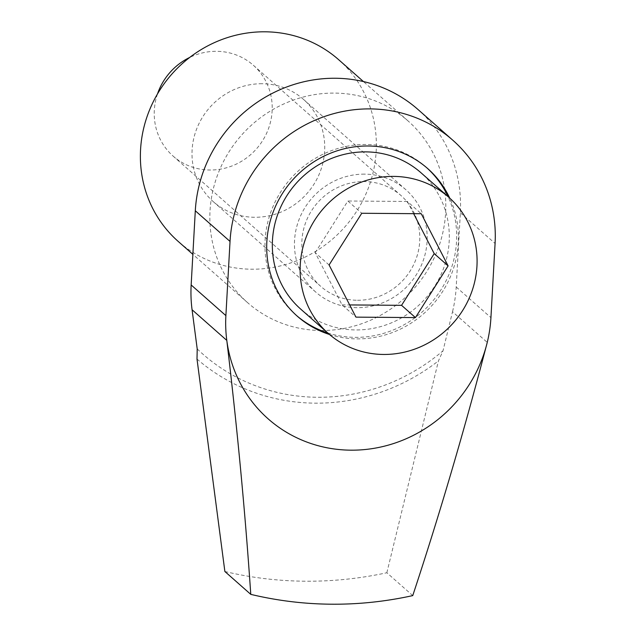 <?xml version="1.0" encoding="UTF-8"?>
<svg xmlns="http://www.w3.org/2000/svg" width="636" height="636" viewBox="0 0 636 636"><rect width="100%" height="100%" fill="white"/><g stroke="black" fill="none" stroke-linecap="round" stroke-linejoin="round"><path stroke-width="0.48" stroke-dasharray="3.18 2.39" d="M329.472 334.48A98.485 93.77 131.4 0 0 357.162 338.893A98.485 93.77 131.4 0 0 449.763 198.17M426.843 167.84A98.485 93.77 131.4 0 0 425.985 167.069A98.485 93.77 131.4 0 0 366.209 144.467A98.485 93.77 131.4 0 0 272.59 207.551A98.485 93.77 131.4 0 0 295.653 314.756A98.485 93.77 131.4 0 0 296.527 315.52M327.707 332.938A98.485 93.77 131.4 0 0 355.429 337.358A98.485 93.77 131.4 0 0 448.014 196.611M321.188 330.497A121.214 115.41 131.4 0 0 436.415 252.858A121.214 115.41 131.4 0 0 408.026 120.912A121.214 115.41 131.4 0 0 334.464 93.094A121.214 115.41 131.4 0 0 219.237 170.734A121.214 115.41 131.4 0 0 247.627 302.68A121.214 115.41 131.4 0 0 321.188 330.497M338.567 59.617A121.214 115.41 -48.6 0 1 366.956 191.563A121.214 115.41 -48.6 0 1 251.729 269.211A121.214 115.41 -48.6 0 1 178.167 241.394M262.104 83.729A68.179 64.92 131.4 0 0 197.287 127.407A68.179 64.92 131.4 0 0 213.251 201.628A68.179 64.92 131.4 0 0 254.639 217.274A68.179 64.92 131.4 0 0 319.447 173.604A68.179 64.92 131.4 0 0 303.483 99.383A68.179 64.92 131.4 0 0 262.104 83.729M364.555 174.137A68.179 64.92 131.4 0 0 299.739 217.814A68.179 64.92 131.4 0 0 315.702 292.035A68.179 64.92 131.4 0 0 357.09 307.681A68.179 64.92 131.4 0 0 421.899 264.012A68.179 64.92 131.4 0 0 405.935 189.79A68.179 64.92 131.4 0 0 364.555 174.137M224.874 571.502A378.794 360.66 131.4 0 0 305.352 581.217A378.794 360.66 131.4 0 0 386.847 572.75L412.748 595.606M386.847 572.75L438.442 360.89L443.006 350.81L452.522 311.751L487.248 342.399M418.051 109.551A136.366 129.839 131.4 0 1 460.353 212.814L456.203 287.003A136.366 129.839 -48.6 0 1 452.522 311.751M197.001 359.038A196.969 187.541 131.4 0 0 438.442 360.89M197.208 348.925A189.393 180.33 131.4 0 0 443.006 350.81M157.489 93.953A60.603 57.709 131.4 0 0 173.119 156.106A60.603 57.709 131.4 0 0 209.904 170.019A60.603 57.709 131.4 0 0 267.51 131.191A60.603 57.709 131.4 0 0 253.319 65.222A60.603 57.709 131.4 0 0 216.534 51.309A60.603 57.709 131.4 0 0 189.703 57.447M357.504 300.264A60.603 57.709 131.4 0 0 415.109 261.444A60.603 57.709 131.4 0 0 400.919 195.467A60.603 57.709 131.4 0 0 364.134 181.562A60.603 57.709 131.4 0 0 306.528 220.382A60.603 57.709 131.4 0 0 320.719 286.351A60.603 57.709 131.4 0 0 357.504 300.264M300.669 309.072A90.908 86.56 131.4 0 0 355.842 329.941A90.908 86.56 131.4 0 0 442.258 271.707A90.908 86.56 131.4 0 0 420.968 172.746M329.09 264.974L315.202 252.715L342.049 304.875L355.945 317.133M342.049 304.875L349.665 304.93M315.202 252.715L347.86 201.008L361.749 213.267M413.646 213.664L407.366 201.469L421.263 213.728M407.366 201.469L347.86 201.008M456.203 287.003L490.928 317.65M460.353 212.814L495.078 243.461M295.653 314.756L297.394 316.291M408.026 120.912L363.426 81.551M315.702 292.035L213.251 201.628M405.935 189.79L303.483 99.383M247.627 302.68L192.867 254.36M425.985 167.069L427.718 168.596M253.319 65.222L400.919 195.467M173.119 156.106L320.719 286.351"/><path stroke-width="0.95" d="M449.763 198.17A98.485 93.77 131.4 0 0 427.718 168.596A98.485 93.77 131.4 0 0 367.95 145.994A98.485 93.77 131.4 0 0 274.331 209.085A98.485 93.77 131.4 0 0 297.394 316.291A98.485 93.77 131.4 0 0 329.472 334.48M296.527 315.52A98.485 93.77 131.4 0 0 327.707 332.938M192.867 254.36L178.167 241.394A121.214 115.41 -48.6 0 1 149.778 109.44A121.214 115.41 -48.6 0 1 265.005 31.8A121.214 115.41 -48.6 0 1 338.567 59.617L363.426 81.551M487.248 342.399A136.366 129.839 131.4 0 0 490.928 317.65L495.078 243.461A136.366 129.839 131.4 0 0 452.784 140.198A136.366 129.839 131.4 0 0 370.025 108.899A136.366 129.839 131.4 0 0 230.033 241.426L225.883 315.615A136.366 129.839 131.4 0 0 226.798 340.395C237.3 428.704 245.289 513.355 250.775 594.366C277.375 600.718 304.247 604.001 331.396 604.2C358.553 604.431 385.67 601.561 412.748 595.606C439.548 514.603 464.383 430.206 487.248 342.399A136.366 129.839 -48.6 0 1 350.945 450.177A136.366 129.839 -48.6 0 1 226.798 340.395L192.072 309.756A136.366 129.839 -48.6 0 1 191.158 284.968L195.3 210.778L230.033 241.426M452.784 140.198L418.051 109.551A136.366 129.839 131.4 0 0 335.291 78.252A136.366 129.839 131.4 0 0 195.3 210.778M192.072 309.756L197.208 348.925L197.001 359.038L224.874 571.502L250.775 594.366M448.014 196.611A98.485 93.77 131.4 0 0 426.843 167.84M448.754 197.263L420.968 172.746A90.908 86.56 131.4 0 0 365.795 151.885A90.908 86.56 131.4 0 0 279.379 210.119A90.908 86.56 131.4 0 0 300.669 309.072L328.454 333.59A90.908 86.56 131.4 0 0 383.627 354.459A90.908 86.56 131.4 0 0 470.044 296.225A90.908 86.56 131.4 0 0 448.754 197.263A90.908 86.56 131.4 0 0 393.581 176.403A90.908 86.56 131.4 0 0 307.164 234.636A90.908 86.56 131.4 0 0 328.454 333.59M448.11 265.888L434.221 253.629L401.562 305.328L415.451 317.587L448.11 265.888L421.263 213.728L361.749 213.267L329.09 264.974L355.945 317.133L415.451 317.587M349.665 304.93L401.562 305.328M434.221 253.629L413.646 213.664M189.703 57.447A60.603 57.709 131.4 0 0 157.489 93.953M191.158 284.968L225.883 315.615"/></g></svg>
